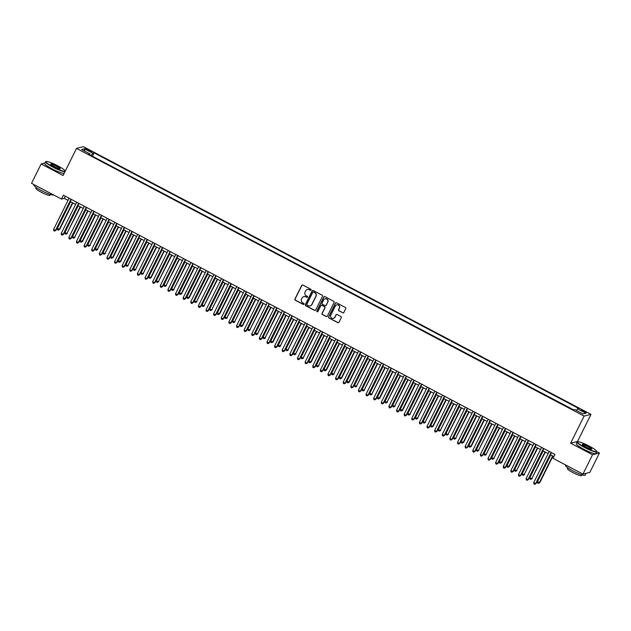 <?xml version="1.0" encoding="UTF-8"?>
<svg xmlns="http://www.w3.org/2000/svg" width="631" height="631" viewBox="0 0 631 631"><rect width="100%" height="100%" fill="white"/><g stroke="black" fill="none" stroke-linecap="round" stroke-linejoin="round"><path stroke-width="0.95" d="M311.051 290.031A0.599 0.584 -104 0 0 310.799 289.219L302.848 285.031A0.86 0.836 -104 0 0 301.721 285.393L294.929 299.078A0.86 0.836 -104 0 0 295.3 300.23L303.251 304.426A0.599 0.584 -104 0 0 304.039 304.166A0.599 0.584 -104 0 0 303.779 303.361L302.746 302.817A2.745 2.674 -104 0 1 301.563 299.126L302.131 297.982A2.745 2.674 -104 0 1 305.727 296.815L306.761 297.359A0.599 0.584 -104 0 0 307.549 297.098A0.599 0.584 -104 0 0 307.289 296.294L306.256 295.75A2.745 2.674 -104 0 1 305.073 292.05L305.641 290.915A2.745 2.674 -104 0 1 309.237 289.747L310.271 290.284A0.599 0.584 -104 0 0 311.051 290.031M584.432 411.254A2.792 0.402 26.4 0 0 581.332 410.166A2.792 0.402 26.4 0 0 583.233 411.554A2.792 0.402 26.4 0 0 586.341 412.65A2.792 0.402 26.4 0 0 584.432 411.254M342.712 312.818A0.86 0.836 -104 0 0 343.84 312.455L345.749 308.614A0.86 0.836 -104 0 0 345.378 307.455L336.552 302.801A0.86 0.836 -104 0 0 335.424 303.172L328.633 316.849A0.86 0.836 -104 0 0 329.003 318.008L337.83 322.662A0.86 0.836 -104 0 0 338.957 322.291L341.253 317.661A0.86 0.836 -104 0 0 340.882 316.502L337.104 314.514A0.86 0.836 -104 0 0 335.984 314.877L334.84 317.18A2.295 2.24 -104 0 1 331.094 317.535A2.295 2.24 -104 0 1 330.841 315.066L335.313 306.059A2.295 2.24 -104 0 1 339.06 305.696A2.295 2.24 -104 0 1 339.312 308.173L338.563 309.671A0.86 0.836 -104 0 0 338.934 310.823L342.901 312.771A0.86 0.836 -104 0 0 343.39 312.858M578.146 441.779L577.539 441.455L570.645 443.175L592.556 454.73L582.941 474.094L589.843 472.374L599.45 453.011L596.729 451.583M570.645 443.175L584.093 416.074L76.525 148.395L83.418 146.676L590.995 414.354L584.093 416.074M44.959 162.995L41.157 163.942L63.068 175.497L76.525 148.395M41.157 163.942L31.55 183.298L61.459 199.073L64.259 198.379L68.022 200.366M582.941 474.094L553.032 458.319L554.957 454.446L63.384 195.208L61.459 199.073M322.48 296.341A0.86 0.836 -104 0 0 322.11 295.19L313.284 290.536A0.86 0.836 -104 0 0 312.156 290.899L305.365 304.584A0.86 0.836 -104 0 0 305.735 305.735L314.561 310.389A0.86 0.836 -104 0 0 315.689 310.026L322.48 296.341M324.918 296.673L333.744 301.326A0.86 0.836 -104 0 1 334.115 302.478L327.323 316.163A0.86 0.836 -104 0 1 326.195 316.525L322.417 314.53A0.86 0.836 -104 0 1 322.047 313.378L324.799 307.833A0.86 0.836 -104 0 0 324.429 306.674L321.928 305.357A0.86 0.836 -104 0 0 320.8 305.719L317.929 311.493A0.599 0.584 -104 0 1 316.951 311.588A0.599 0.584 -104 0 1 316.888 310.941L323.79 297.035A0.86 0.836 -104 0 1 324.918 296.673M87.039 149.855L91.716 151.803L88.198 149.571L85.193 148.514L87.039 149.855M576.411 410.442L577.531 408.833L578.832 408.509L94.122 152.883L92.82 153.215L91.187 155.565M577.531 408.833L585.915 413.258L583.083 413.96L574.699 409.543L573.39 409.866L88.687 154.24L89.988 153.917L81.604 149.5L84.436 148.79L92.82 153.215M573.547 409.827L92.355 156.18M592.556 454.73L599.45 453.011M577.539 441.455L590.995 414.354M70.246 201.541L75.641 204.381M77.865 205.556L83.26 208.404M85.493 209.579L90.88 212.418M93.112 213.594L98.507 216.441M100.731 217.616L106.126 220.456M108.351 221.631L113.746 224.478M115.978 225.653L121.365 228.501M123.597 229.676L128.992 232.516M131.216 233.691L136.611 236.538M138.836 237.713L144.231 240.553M146.463 241.728L151.85 244.576M154.082 245.751L159.477 248.59M161.702 249.766L167.097 252.613M169.321 253.788L174.716 256.628M176.948 257.811L182.335 260.65M184.567 261.826L189.955 264.673M192.187 265.848L197.582 268.688M199.806 269.863L205.201 272.71M207.433 273.886L212.821 276.725M215.053 277.9L220.44 280.748M222.672 281.923L228.067 284.762M230.291 285.938L235.686 288.785M237.911 289.96L243.306 292.808M245.538 293.983L250.925 296.822M253.157 297.998L258.552 300.845M260.777 302.02L266.172 304.86M268.396 306.035L273.791 308.882M276.023 310.058L281.41 312.897M283.642 314.072L289.037 316.92M291.262 318.095L296.657 320.942M298.881 322.118L304.276 324.957M306.508 326.132L311.895 328.98M314.128 330.155L319.523 332.994M321.747 334.17L327.142 337.017M329.366 338.192L334.761 341.032M336.993 342.207L342.381 345.054M344.613 346.23L350 349.077M352.232 350.252L357.627 353.092M359.851 354.267L365.246 357.114M367.479 358.29L372.866 361.129M375.098 362.304L380.485 365.152M382.717 366.327L388.112 369.167M390.337 370.342L395.732 373.189M397.964 374.364L403.351 377.212M405.583 378.387L410.97 381.227M413.202 382.402L418.598 385.249M420.822 386.424L426.217 389.264M428.441 390.439L433.836 393.287M436.068 394.462L441.455 397.301M443.688 398.476L449.083 401.324M451.307 402.499L456.702 405.347M458.926 406.522L464.321 409.361M466.554 410.536L471.941 413.384M474.173 414.559L479.568 417.399M481.792 418.574L487.187 421.421M489.411 422.596L494.807 425.436M497.039 426.611L502.426 429.459M504.658 430.634L510.053 433.473M512.277 434.656L517.672 437.496M519.897 438.671L525.292 441.519M527.524 442.694L532.911 445.533M535.143 446.709L540.53 449.556M542.763 450.731L548.158 453.571M550.382 454.746L553.884 456.592M65.324 196.225L64.259 198.379M92.512 156.141L94.122 152.883M89.744 154.8L89.988 153.917M84.814 151.188L84.436 148.79M310.767 290.307A0.599 0.584 -104 0 1 310.452 290.236L309.427 289.7A2.745 2.674 -104 0 0 307.463 289.495M303.953 296.562A2.745 2.674 -104 0 1 305.917 296.767L306.942 297.311A0.599 0.584 -104 0 0 307.258 297.375M302.359 284.944A0.86 0.836 -104 0 0 301.91 285.346L295.119 299.031A0.86 0.836 -104 0 0 295.489 300.182L303.432 304.379A0.599 0.584 -104 0 0 303.748 304.442M312.795 290.441A0.86 0.836 -104 0 0 312.345 290.852L305.554 304.536A0.86 0.836 -104 0 0 305.925 305.688L314.751 310.342A0.86 0.836 -104 0 0 315.24 310.436M313.575 292.035A0.599 0.584 -104 0 0 312.787 292.287L306.832 304.3A0.599 0.584 -104 0 0 307.092 305.104L308.173 305.68A2.745 2.674 -104 0 0 311.777 304.505L315.847 296.302A2.745 2.674 -104 0 0 314.664 292.603L313.765 291.987A0.599 0.584 -104 0 0 313.26 291.964M310.136 305.885A2.745 2.674 -104 0 0 311.959 304.457L311.777 304.505M313.765 291.987L314.845 292.555A2.745 2.674 -104 0 1 316.036 296.255L311.959 304.457M321.439 305.262A0.86 0.836 -104 0 1 322.11 305.309L324.618 306.627A0.86 0.836 -104 0 1 324.989 307.786L322.236 313.331A0.86 0.836 -104 0 0 322.607 314.49L326.385 316.478A0.86 0.836 -104 0 0 326.874 316.573M324.429 296.578A0.86 0.836 -104 0 0 323.979 296.988L317.07 310.894A0.599 0.584 -104 0 0 317.645 311.769M327.663 302.075A2.295 2.24 -104 0 0 325.107 298.794A2.295 2.24 -104 0 0 323.656 299.962L322.086 303.132A0.86 0.836 -104 0 0 322.457 304.292L324.957 305.609A0.86 0.836 -104 0 0 326.085 305.246L327.844 302.028A2.295 2.24 -104 0 0 325.202 298.771M325.635 305.656A0.86 0.836 -104 0 0 326.274 305.199L326.085 305.246M327.844 302.028L326.274 305.199M336.851 304.868A2.295 2.24 -104 0 1 339.502 308.125L338.752 309.624A0.86 0.836 -104 0 0 339.123 310.775L342.901 312.771M333.491 318.324A2.295 2.24 -104 0 0 335.029 317.133L334.84 317.18M336.615 314.419A0.86 0.836 -104 0 0 336.165 314.83L335.029 317.133M336.055 302.714A0.86 0.836 -104 0 0 335.605 303.125L328.814 316.801A0.86 0.836 -104 0 0 329.185 317.961L338.019 322.615A0.86 0.836 -104 0 0 338.508 322.701M70.609 201.731L57.311 228.509L59.685 229.4L72.833 202.906M59.685 229.4L58.289 230.181L59.219 229.51L72.51 202.732M58.289 230.181L57.524 229.779L57.311 228.509M70.995 199.215L55.489 230.441L53.588 229.439L69.087 198.213M71.319 199.388L55.954 230.323L54.558 231.112L53.801 230.709L53.588 229.439M55.954 230.323L54.558 231.112M57.752 165.803A10.656 1.538 26.4 0 0 46.134 161.481A10.656 1.538 26.4 0 0 53.201 166.939A10.656 1.538 26.4 0 0 65.025 170.859A10.656 1.538 26.4 0 0 57.752 165.803M65.017 171.585A10.924 1.577 -153.6 0 1 53.028 167.183A10.924 1.577 -153.6 0 1 45.582 161.749A10.924 1.577 -153.6 0 1 45.787 161.591L46.134 161.481M56.616 166.087A5.332 0.773 -153.6 0 1 60.15 168.816A5.332 0.773 -153.6 0 1 54.337 166.655A5.332 0.773 -153.6 0 1 50.701 164.131A5.332 0.773 -153.6 0 1 56.616 166.087M59.906 168.84A5.064 0.734 26.4 0 0 56.443 166.332A5.064 0.734 26.4 0 0 50.835 164.336M53.509 194.884A10.924 1.577 -153.6 0 1 41.425 190.57A10.924 1.577 -153.6 0 1 33.971 185.135L34.192 184.694M50.306 194.466L49.912 195.263A7.864 1.136 -153.6 0 1 41.189 192.187A7.864 1.136 -153.6 0 1 35.825 188.275L36.219 187.478M64.173 173.288A10.924 1.577 -153.6 0 1 52.184 168.887A10.924 1.577 -153.6 0 1 44.73 163.453L45.582 161.749M65.025 170.859L65.143 171.198A10.924 1.577 -153.6 0 1 65.159 171.285M589.33 446.149A10.656 1.538 26.4 0 0 577.712 441.818A10.656 1.538 26.4 0 0 584.779 447.276A10.656 1.538 26.4 0 0 596.603 451.197A10.656 1.538 26.4 0 0 589.33 446.149M596.603 451.197L596.721 451.544A10.924 1.577 -153.6 0 1 596.721 451.804A10.924 1.577 -153.6 0 1 584.614 447.529A10.924 1.577 -153.6 0 1 577.16 442.086A10.924 1.577 -153.6 0 1 577.365 441.937L577.712 441.818M588.195 446.432A5.332 0.773 -153.6 0 1 591.728 449.154A5.332 0.773 -153.6 0 1 585.915 446.993A5.332 0.773 -153.6 0 1 582.287 444.469A5.332 0.773 -153.6 0 1 588.195 446.432M591.484 449.177A5.064 0.734 26.4 0 0 588.021 446.677A5.064 0.734 26.4 0 0 582.413 444.674M586.041 473.321L585.111 475.182A10.924 1.577 -153.6 0 1 573.003 470.907A10.924 1.577 -153.6 0 1 565.55 465.473L565.77 465.031M581.885 474.804L581.49 475.608A7.864 1.136 -153.6 0 1 572.767 472.532A7.864 1.136 -153.6 0 1 567.403 468.612L567.805 467.816M596.721 451.804L595.877 453.508A10.924 1.577 -153.6 0 1 583.762 449.233A10.924 1.577 -153.6 0 1 576.316 443.79L577.16 442.086M586.018 473.329A10.924 1.577 -153.6 0 1 585.513 473.455M78.228 205.745L64.938 232.531L66.839 233.533L80.46 206.921M67.304 233.415L65.908 234.204L66.839 233.533L80.137 206.755M65.908 234.204L65.143 233.801L64.938 232.531M85.848 209.768L72.557 236.546L74.458 237.556L88.08 210.943M74.923 237.437L73.527 238.226L74.458 237.556L87.756 210.77M73.527 238.226L72.77 237.824L72.557 236.546M93.475 213.783L80.176 240.569L82.551 241.452L95.699 214.958M82.551 241.452L81.154 242.241L82.085 241.57L95.376 214.792M81.154 242.241L80.389 241.839L80.176 240.569M101.094 217.805L87.796 244.583L89.705 245.593L103.318 218.981M90.17 245.475L88.774 246.264L89.705 245.593L102.995 218.807M88.774 246.264L88.009 245.861L87.796 244.583M78.615 203.237L63.116 234.464L61.207 233.454L76.706 202.228M78.938 203.403L63.581 234.346L62.177 235.134L61.42 234.732L61.207 233.454M63.581 234.346L62.177 235.134M86.234 207.252L70.735 238.479L68.826 237.477L84.333 206.25M86.557 207.425L71.2 238.368L69.804 239.149L69.039 238.747L68.826 237.477M71.2 238.368L69.804 239.149M93.853 211.275L78.354 242.501L76.446 241.499L91.952 210.273M94.177 211.448L78.82 242.383L77.424 243.172L76.659 242.769L76.446 241.499M78.82 242.383L77.424 243.172M101.481 215.297L85.974 246.516L84.073 245.514L99.572 214.288M101.804 215.463L86.439 246.405L85.043 247.186L84.286 246.792L84.073 245.514M86.439 246.405L85.043 247.186M108.713 221.82L95.423 248.606L97.324 249.608L110.946 222.995M97.789 249.497L96.393 250.278L97.324 249.608L110.622 222.83M96.393 250.278L95.628 249.876L95.423 248.606M109.1 219.312L93.601 250.539L91.692 249.537L107.191 218.31M109.423 219.485L94.066 250.42L92.662 251.209L91.905 250.807L91.692 249.537M94.066 250.42L92.662 251.209M116.333 225.843L103.042 252.621L104.943 253.63L118.565 227.018M105.409 253.512L104.012 254.301L104.943 253.63L118.242 226.845M104.012 254.301L103.255 253.899L103.042 252.621M116.719 223.335L101.22 254.561L99.312 253.552L114.81 222.325M117.043 223.5L101.686 254.443L100.29 255.232L99.524 254.829L99.312 253.552M101.686 254.443L100.29 255.232M123.952 229.865L110.662 256.643L113.036 257.535L126.184 231.041M113.036 257.535L111.632 258.316L112.57 257.645L125.861 230.867M111.632 258.316L110.875 257.913L110.662 256.643M124.339 227.349L108.84 258.576L106.931 257.574L122.438 226.348M124.662 227.523L109.305 258.458L107.909 259.246L107.144 258.844L106.931 257.574M109.305 258.458L107.909 259.246M131.579 233.88L118.281 260.666L120.655 261.55L133.804 235.055M120.655 261.55L119.259 262.338L120.19 261.668L133.48 234.89M119.259 262.338L118.494 261.936L118.281 260.666M131.958 231.372L116.459 262.599L114.558 261.589L130.057 230.362M132.289 231.538L116.924 262.48L115.528 263.269L114.771 262.867L114.558 261.589M116.924 262.48L115.528 263.269M139.199 237.903L125.9 264.681L127.809 265.69L141.431 239.078M128.274 265.572L126.878 266.353L127.809 265.69L141.107 238.904M126.878 266.353L126.113 265.959L125.9 264.681M139.585 235.387L124.078 266.613L122.177 265.612L137.676 234.385M139.908 235.56L124.552 266.503L123.148 267.284L122.39 266.881L122.177 265.612M124.552 266.503L123.148 267.284M146.818 241.918L133.527 268.703L135.428 269.705L149.05 243.093M135.894 269.587L134.498 270.376L135.428 269.705L148.727 242.927M134.498 270.376L133.74 269.973L133.527 268.703M147.204 239.409L131.705 270.636L129.797 269.626L145.296 238.408M147.528 239.583L132.171 270.518L130.775 271.306L130.01 270.904L129.797 269.626M132.171 270.518L130.775 271.306M154.437 245.94L141.147 272.718L143.056 273.728L156.669 247.115M143.521 273.609L142.117 274.398L143.056 273.728L156.346 246.942M142.117 274.398L141.36 273.996L141.147 272.718M154.824 243.424L139.325 274.651L137.416 273.649L152.923 242.422M155.147 243.598L139.79 274.54L138.394 275.321L137.629 274.919L137.416 273.649M139.79 274.54L138.394 275.321M162.064 249.955L148.766 276.741L151.14 277.624L164.289 251.13M151.14 277.624L149.744 278.413L150.675 277.743L163.965 250.964M149.744 278.413L148.979 278.011L148.766 276.741M162.443 247.447L146.944 278.673L145.043 277.672L160.542 246.445M162.766 247.62L147.409 278.555L146.013 279.344L145.248 278.941L145.043 277.672M147.409 278.555L146.013 279.344M170.07 251.469L154.563 282.696L152.663 281.686L168.161 250.46M170.394 251.635L155.037 282.578L153.633 283.366L152.876 282.964L152.663 281.686M155.037 282.578L153.633 283.366M177.69 255.484L162.191 286.711L160.282 285.709L175.781 254.482M178.013 255.658L162.656 286.592L161.26 287.381L160.495 286.979L160.282 285.709M162.656 286.592L161.26 287.381M169.684 253.977L156.385 280.756L158.294 281.765L171.916 255.153M158.76 281.647L157.364 282.436L158.294 281.765L171.585 254.979M157.364 282.436L156.598 282.033L156.385 280.756M177.303 258L164.013 284.778L165.914 285.78L179.535 259.175M166.379 285.669L164.983 286.45L165.914 285.78L179.212 259.002M164.983 286.45L164.226 286.048L164.013 284.778M184.922 262.015L171.632 288.801L173.533 289.803L187.155 263.19M174.006 289.684L172.602 290.473L173.533 289.803L186.831 263.024M172.602 290.473L171.845 290.071L171.632 288.801M185.309 259.507L169.81 290.733L167.901 289.724L183.408 258.497M185.632 259.672L170.275 290.615L168.879 291.404L168.114 291.001L167.901 289.724M170.275 290.615L168.879 291.404M192.55 266.037L179.251 292.816L181.625 293.707L194.774 267.213M181.625 293.707L180.229 294.488L181.16 293.817L194.451 267.039M180.229 294.488L179.464 294.093L179.251 292.816M192.928 263.521L177.429 294.748L175.528 293.746L191.027 262.52M193.252 263.695L177.895 294.638L176.499 295.418L175.733 295.016L175.528 293.746M177.895 294.638L176.499 295.418M200.169 270.052L186.871 296.838L189.245 297.722L202.393 271.227M189.245 297.722L187.849 298.51L188.779 297.84L202.07 271.062M187.849 298.51L187.084 298.108L186.871 296.838M200.555 267.544L185.049 298.771L183.148 297.761L198.647 266.534M200.879 267.718L185.514 298.652L184.118 299.441L183.361 299.039L183.148 297.761M185.514 298.652L184.118 299.441M207.788 274.075L194.498 300.853L196.399 301.863L210.02 275.25M196.864 301.744L195.468 302.533L196.399 301.863L209.697 275.077M195.468 302.533L194.703 302.131L194.498 300.853M208.175 271.559L192.676 302.785L190.767 301.784L206.266 270.557M208.498 271.732L193.141 302.675L191.745 303.456L190.98 303.054L190.767 301.784M193.141 302.675L191.745 303.456M215.408 278.09L202.117 304.876L204.018 305.877L217.64 279.265M204.491 305.759L203.087 306.548L204.018 305.877L217.316 279.099M203.087 306.548L202.33 306.145L202.117 304.876M215.794 275.581L200.295 306.808L198.386 305.806L213.893 274.58M216.117 275.755L200.761 306.69L199.364 307.478L198.599 307.076L198.386 305.806M200.761 306.69L199.364 307.478M223.035 282.112L209.737 308.89L211.645 309.9L225.259 283.287M212.111 309.782L210.715 310.57L211.645 309.9L224.936 283.114M210.715 310.57L209.949 310.168L209.737 308.89M223.413 279.604L207.915 310.831L206.014 309.821L221.513 278.594M223.737 279.77L208.38 310.712L206.984 311.501L206.219 311.099L206.014 309.821M208.38 310.712L206.984 311.501M230.654 286.135L217.356 312.913L219.73 313.804L232.878 287.31M219.73 313.804L218.334 314.585L219.265 313.915L232.555 287.137M218.334 314.585L217.569 314.183L217.356 312.913M231.041 283.619L215.534 314.845L213.633 313.844L229.132 282.617M231.364 283.792L215.999 314.727L214.603 315.516L213.846 315.114L213.633 313.844M215.999 314.727L214.603 315.516M238.273 290.15L224.983 316.928L226.884 317.937L240.506 291.325M227.349 317.819L225.953 318.608L226.884 317.937L240.182 291.159M225.953 318.608L225.188 318.205L224.983 316.928M238.66 287.641L223.161 318.868L221.252 317.858L236.751 286.632M238.983 287.807L223.626 318.75L222.222 319.538L221.465 319.136L221.252 317.858M223.626 318.75L222.222 319.538M245.893 294.172L232.602 320.95L234.503 321.952L248.125 295.347M234.969 321.842L233.573 322.622L234.503 321.952L247.802 295.174M233.573 322.622L232.815 322.22L232.602 320.95M253.52 298.187L240.222 324.973L242.596 325.856L255.744 299.362M242.596 325.856L241.2 326.645L242.13 325.975L255.421 299.197M241.2 326.645L240.435 326.243L240.222 324.973M261.139 302.21L247.841 328.988L249.75 329.997L263.364 303.385M250.215 329.879L248.819 330.668L249.75 329.997L263.04 303.211M248.819 330.668L248.054 330.265L247.841 328.988M246.279 291.656L230.78 322.883L228.872 321.881L244.378 290.654M246.603 291.83L231.246 322.772L229.85 323.553L229.085 323.151L228.872 321.881M231.246 322.772L229.85 323.553M253.899 295.679L238.4 326.905L236.499 325.896L251.998 294.669M254.222 295.844L238.865 326.787L237.469 327.576L236.704 327.173L236.499 325.896M238.865 326.787L237.469 327.576M261.526 299.693L246.019 330.92L244.118 329.918L259.617 298.692M261.849 299.867L246.484 330.81L245.088 331.59L244.331 331.188L244.118 329.918M246.484 330.81L245.088 331.59M268.759 306.224L255.468 333.01L257.369 334.012L270.991 307.4M257.834 333.894L256.438 334.682L257.369 334.012L270.667 307.234M256.438 334.682L255.673 334.28L255.468 333.01M269.145 303.716L253.646 334.943L251.737 333.941L267.236 302.714M269.469 303.89L254.112 334.824L252.708 335.613L251.95 335.211L251.737 333.941M254.112 334.824L252.708 335.613M276.378 310.247L263.088 337.025L264.988 338.035L278.61 311.422M265.454 337.916L264.058 338.705L264.988 338.035L278.287 311.249M264.058 338.705L263.301 338.303L263.088 337.025M276.764 307.739L261.266 338.965L259.357 337.956L274.856 306.729M277.088 307.904L261.731 338.847L260.335 339.636L259.57 339.233L259.357 337.956M261.731 338.847L260.335 339.636M284.005 314.27L270.707 341.048L273.081 341.939L286.229 315.445M273.081 341.939L271.677 342.72L272.616 342.049L285.906 315.271M271.677 342.72L270.92 342.317L270.707 341.048M284.384 311.753L268.885 342.98L266.976 341.978L282.483 310.752M284.707 311.927L269.35 342.862L267.954 343.65L267.189 343.248L266.976 341.978M269.35 342.862L267.954 343.65M291.625 318.284L278.326 345.062L280.235 346.072L293.849 319.46M280.7 345.954L279.304 346.742L280.235 346.072L293.525 319.286M279.304 346.742L278.539 346.34L278.326 345.062M292.011 315.776L276.504 347.003L274.603 345.993L290.102 314.766M292.334 315.942L276.97 346.884L275.573 347.673L274.816 347.271L274.603 345.993M276.97 346.884L275.573 347.673M299.244 322.307L285.953 349.085L287.854 350.087L301.476 323.482M288.32 349.976L286.924 350.757L287.854 350.087L301.153 323.309M286.924 350.757L286.159 350.355L285.953 349.085M306.863 326.322L293.573 353.108L295.474 354.109L309.095 327.497M295.939 353.991L294.543 354.78L295.474 354.109L308.772 327.331M294.543 354.78L293.786 354.377L293.573 353.108M314.483 330.344L301.192 357.122L303.101 358.132L316.715 331.52M303.566 358.014L302.162 358.802L303.101 358.132L316.391 331.346M302.162 358.802L301.405 358.4L301.192 357.122M299.63 319.791L284.124 351.017L282.223 350.016L297.722 318.789M299.954 319.964L284.597 350.907L283.193 351.688L282.436 351.286L282.223 350.016M284.597 350.907L283.193 351.688M307.25 323.813L291.751 355.04L289.842 354.03L305.341 322.804M307.573 323.979L292.216 354.922L290.82 355.71L290.055 355.308L289.842 354.03M292.216 354.922L290.82 355.71M314.869 327.828L299.37 359.055L297.461 358.053L312.968 326.826M315.192 328.002L299.835 358.944L298.439 359.725L297.674 359.323L297.461 358.053M299.835 358.944L298.439 359.725M322.11 334.359L308.811 361.145L311.186 362.028L324.334 335.534M311.186 362.028L309.789 362.817L310.72 362.147L324.011 335.369M309.789 362.817L309.024 362.415L308.811 361.145M322.488 331.851L306.989 363.077L305.089 362.076L320.587 330.849M322.812 332.024L307.455 362.959L306.059 363.748L305.294 363.346L305.089 362.076M307.455 362.959L306.059 363.748M329.729 338.382L316.431 365.16L318.339 366.169L331.961 339.557M318.805 366.051L317.409 366.84L318.339 366.169L331.638 339.383M317.409 366.84L316.644 366.437L316.431 365.16M330.116 335.873L314.609 367.1L312.708 366.09L328.207 334.864M330.439 336.039L315.082 366.982L313.678 367.77L312.921 367.368L312.708 366.09M315.082 366.982L313.678 367.77M337.348 342.396L324.058 369.182L326.424 370.074L339.581 343.579M326.424 370.074L325.028 370.854L325.959 370.184L339.257 343.406M325.028 370.854L324.271 370.452L324.058 369.182M337.735 339.888L322.236 371.115L320.327 370.113L335.826 338.886M338.058 340.062L322.701 370.996L321.305 371.785L320.54 371.383L320.327 370.113M322.701 370.996L321.305 371.785M344.968 346.419L331.677 373.197L333.586 374.207L347.2 347.594M334.051 374.088L332.647 374.877L333.586 374.207L346.876 347.421M332.647 374.877L331.89 374.475L331.677 373.197M345.354 343.911L329.855 375.137L327.946 374.128L343.453 342.901M345.678 344.076L330.321 375.019L328.925 375.808L328.159 375.406L327.946 374.128M330.321 375.019L328.925 375.808M352.595 350.442L339.297 377.22L341.671 378.111L354.819 351.617M341.671 378.111L340.275 378.892L341.205 378.221L354.496 351.443M340.275 378.892L339.51 378.49L339.297 377.22M352.974 347.926L337.475 379.152L335.574 378.15L351.073 346.924M353.297 348.099L337.94 379.034L336.544 379.823L335.779 379.42L335.574 378.15M337.94 379.034L336.544 379.823M360.214 354.456L346.916 381.242L349.29 382.126L362.439 355.632M349.29 382.126L347.894 382.914L348.825 382.244L362.115 355.466M347.894 382.914L347.129 382.512L346.916 381.242M360.601 351.948L345.094 383.175L343.193 382.165L358.692 350.939M360.924 352.114L345.559 383.056L344.163 383.845L343.406 383.443L343.193 382.165M345.559 383.056L344.163 383.845M367.834 358.479L354.543 385.257L356.444 386.267L370.066 359.654M356.909 386.148L355.513 386.937L356.444 386.267L369.742 359.481M355.513 386.937L354.748 386.535L354.543 385.257M368.22 355.963L352.721 387.189L350.812 386.188L366.311 354.961M368.543 356.136L353.186 387.079L351.79 387.86L351.025 387.458L350.812 386.188M353.186 387.079L351.79 387.86M375.453 362.494L362.162 389.28L364.063 390.281L377.685 363.669M364.537 390.163L363.133 390.952L364.063 390.281L377.362 363.503M363.133 390.952L362.375 390.55L362.162 389.28M375.839 359.985L360.34 391.212L358.432 390.21L373.938 358.984M376.163 360.159L360.806 391.094L359.41 391.883L358.645 391.48L358.432 390.21M360.806 391.094L359.41 391.883M383.08 366.516L369.782 393.294L371.691 394.304L385.304 367.692M372.156 394.186L370.76 394.974L371.691 394.304L384.981 367.518M370.76 394.974L369.995 394.572L369.782 393.294M383.459 364.008L367.96 395.227L366.059 394.225L381.558 362.999M383.782 364.174L368.425 395.116L367.029 395.897L366.264 395.503L366.059 394.225M368.425 395.116L367.029 395.897M390.699 370.531L377.401 397.317L379.775 398.208L392.924 371.706M379.775 398.208L378.379 398.989L379.31 398.319L392.6 371.541M378.379 398.989L377.614 398.587L377.401 397.317M391.086 368.023L375.579 399.249L373.678 398.248L389.177 367.021M391.409 368.196L376.044 399.131L374.648 399.92L373.891 399.518L373.678 398.248M376.044 399.131L374.648 399.92M398.319 374.554L385.028 401.332L386.929 402.341L400.551 375.729M387.395 402.223L385.998 403.012L386.929 402.341L400.228 375.555M385.998 403.012L385.233 402.61L385.028 401.332M398.705 372.045L383.206 403.272L381.298 402.262L396.796 371.036M399.029 372.211L383.672 403.154L382.268 403.943L381.51 403.54L381.298 402.262M383.672 403.154L382.268 403.943M405.938 378.576L392.648 405.354L394.549 406.356L408.17 379.752M395.014 406.246L393.618 407.027L394.549 406.356L407.847 379.578M393.618 407.027L392.861 406.624L392.648 405.354M406.325 376.06L390.826 407.287L388.917 406.285L404.424 375.059M406.648 376.234L391.291 407.169L389.895 407.957L389.13 407.555L388.917 406.285M391.291 407.169L389.895 407.957M413.565 382.591L400.267 409.377L402.641 410.26L415.79 383.766M402.641 410.26L401.245 411.049L402.176 410.379L415.466 383.601M401.245 411.049L400.48 410.647L400.267 409.377M413.944 380.083L398.445 411.309L396.544 410.3L412.043 379.073M414.267 380.248L398.91 411.191L397.514 411.98L396.749 411.578L396.544 410.3M398.91 411.191L397.514 411.98M421.185 386.614L407.886 413.392L409.795 414.401L423.409 387.789M410.26 414.283L408.864 415.072L409.795 414.401L423.085 387.615M408.864 415.072L408.099 414.67L407.886 413.392M421.571 384.098L406.064 415.324L404.163 414.322L419.662 383.096M421.894 384.271L406.53 415.214L405.134 415.995L404.376 415.592L404.163 414.322M406.53 415.214L405.134 415.995M428.804 390.628L415.513 417.414L417.414 418.416L431.036 391.804M417.88 418.298L416.484 419.087L417.414 418.416L430.713 391.638M416.484 419.087L415.719 418.684L415.513 417.414M429.19 388.12L413.691 419.347L411.783 418.345L427.282 387.118M429.514 388.294L414.157 419.229L412.753 420.017L411.996 419.615L411.783 418.345M414.157 419.229L412.753 420.017M436.423 394.651L423.133 421.429L425.034 422.439L438.655 395.826M425.499 422.32L424.103 423.109L425.034 422.439L438.332 395.653M424.103 423.109L423.346 422.707L423.133 421.429M436.81 392.135L421.311 423.362L419.402 422.36L434.901 391.133M437.133 392.308L421.776 423.251L420.38 424.032L419.615 423.63L419.402 422.36M421.776 423.251L420.38 424.032M444.05 398.666L430.752 425.452L433.126 426.335L446.275 399.841M433.126 426.335L431.73 427.124L432.661 426.453L445.951 399.675M431.73 427.124L430.965 426.722L430.752 425.452M444.429 396.158L428.93 427.384L427.021 426.382L442.528 395.156M444.752 396.331L429.395 427.266L427.999 428.055L427.234 427.652L427.021 426.382M429.395 427.266L427.999 428.055M451.67 402.688L438.371 429.466L440.28 430.476L453.894 403.864M440.746 430.358L439.35 431.147L440.28 430.476L453.571 403.69M439.35 431.147L438.584 430.744L438.371 429.466M452.056 400.18L436.549 431.407L434.649 430.397L450.148 399.171M452.38 400.346L437.015 431.288L435.619 432.077L434.862 431.675L434.649 430.397M437.015 431.288L435.619 432.077M459.289 406.711L445.999 433.489L447.9 434.491L461.521 407.886M448.365 434.38L446.969 435.161L447.9 434.491L461.198 407.713M446.969 435.161L446.204 434.759L445.999 433.489M459.676 404.195L444.177 435.422L442.268 434.42L457.767 403.193M459.999 404.368L444.642 435.303L443.238 436.092L442.481 435.69L442.268 434.42M444.642 435.303L443.238 436.092M466.908 410.726L453.618 437.512L455.519 438.513L469.141 411.901M455.984 438.395L454.588 439.184L455.519 438.513L468.817 411.735M454.588 439.184L453.831 438.782L453.618 437.512M467.295 408.218L451.796 439.444L449.887 438.435L465.386 407.208M467.618 408.383L452.261 439.326L450.865 440.115L450.1 439.712L449.887 438.435M452.261 439.326L450.865 440.115M474.528 414.748L461.237 441.526L463.611 442.418L476.76 415.924M463.611 442.418L462.207 443.199L463.146 442.528L476.437 415.75M462.207 443.199L461.45 442.804L461.237 441.526M482.155 418.763L468.857 445.549L471.231 446.432L484.379 419.938M471.231 446.432L469.835 447.221L470.765 446.551L484.056 419.773M469.835 447.221L469.07 446.819L468.857 445.549M489.774 422.786L476.476 449.564L478.385 450.573L492.006 423.961M478.85 450.455L477.454 451.244L478.385 450.573L491.683 423.787M477.454 451.244L476.689 450.842L476.476 449.564M497.394 426.801L484.103 453.586L486.004 454.588L499.626 427.976M486.469 454.47L485.073 455.259L486.004 454.588L499.302 427.81M485.073 455.259L484.316 454.856L484.103 453.586M505.013 430.823L491.723 457.601L493.631 458.611L507.245 431.998M494.097 458.492L492.693 459.281L493.631 458.611L506.922 431.825M492.693 459.281L491.935 458.879L491.723 457.601M512.64 434.846L499.342 461.624L501.716 462.515L514.864 436.021M501.716 462.515L500.32 463.296L501.251 462.626L514.541 435.847M500.32 463.296L499.555 462.894L499.342 461.624M474.914 412.232L459.415 443.459L457.507 442.457L473.013 411.231M475.238 412.406L459.881 443.348L458.485 444.129L457.72 443.727L457.507 442.457M459.881 443.348L458.485 444.129M482.534 416.255L467.035 447.482L465.134 446.472L480.633 415.245M482.865 416.428L467.5 447.363L466.104 448.152L465.347 447.75L465.134 446.472M467.5 447.363L466.104 448.152M490.161 420.27L474.654 451.496L472.753 450.495L488.252 419.268M490.484 420.443L475.127 451.386L473.723 452.167L472.966 451.764L472.753 450.495M475.127 451.386L473.723 452.167M497.78 424.292L482.281 455.519L480.372 454.517L495.871 423.291M498.104 424.466L482.747 455.401L481.35 456.189L480.585 455.787L480.372 454.517M482.747 455.401L481.35 456.189M505.399 428.315L489.901 459.542L487.992 458.532L503.499 427.305M505.723 428.481L490.366 459.423L488.97 460.212L488.205 459.81L487.992 458.532M490.366 459.423L488.97 460.212M513.019 432.33L497.52 463.556L495.619 462.555L511.118 431.328M513.342 432.503L497.985 463.438L496.589 464.227L495.824 463.824L495.619 462.555M497.985 463.438L496.589 464.227M520.26 438.86L506.961 465.646L509.335 466.53L522.492 440.036M509.335 466.53L507.939 467.319L508.87 466.648L522.16 439.87M507.939 467.319L507.174 466.916L506.961 465.646M520.646 436.352L505.139 467.579L503.238 466.569L518.737 435.343M520.969 436.518L505.605 467.461L504.208 468.249L503.451 467.847L503.238 466.569M505.605 467.461L504.208 468.249M527.879 442.883L514.588 469.661L516.489 470.663L530.111 444.058M516.955 470.552L515.559 471.333L516.489 470.663L529.788 443.885M515.559 471.333L514.801 470.931L514.588 469.661M528.265 440.367L512.766 471.594L510.858 470.592L526.357 439.365M528.589 440.541L513.232 471.483L511.836 472.264L511.071 471.862L510.858 470.592M513.232 471.483L511.836 472.264M535.498 446.898L522.208 473.684L524.109 474.686L537.73 448.073M524.582 474.567L523.178 475.356L524.109 474.686L537.407 447.907M523.178 475.356L522.421 474.954L522.208 473.684M535.885 444.39L520.386 475.616L518.477 474.607L533.984 443.38M536.208 444.555L520.851 475.498L519.455 476.287L518.69 475.884L518.477 474.607M520.851 475.498L519.455 476.287M543.125 450.92L529.827 477.699L531.736 478.708L545.35 452.096M532.201 478.59L530.805 479.379L531.736 478.708L545.026 451.922M530.805 479.379L530.04 478.976L529.827 477.699M543.504 448.404L528.005 479.631L526.104 478.629L541.603 447.403M543.827 448.578L528.47 479.521L527.074 480.301L526.309 479.899L526.104 478.629M528.47 479.521L527.074 480.301M550.745 454.935L537.446 481.721L539.82 482.605L552.969 456.11M539.82 482.605L538.424 483.393L539.355 482.723L552.646 455.945M538.424 483.393L537.659 482.991L537.446 481.721M551.131 452.427L535.624 483.654L533.723 482.652L549.222 451.425M551.455 452.601L536.09 483.535L534.694 484.324L533.936 483.922L533.723 482.652M536.09 483.535L534.694 484.324M87.843 150.281L88.198 149.571M89.531 151.148L89.87 150.454"/></g></svg>
